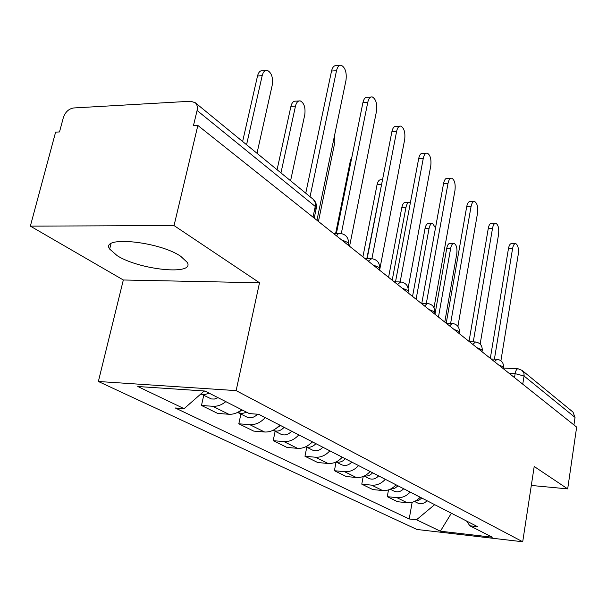 <?xml version="1.0" encoding="UTF-8"?>
<svg xmlns="http://www.w3.org/2000/svg" width="607" height="607" viewBox="0 0 607 607"><rect width="100%" height="100%" fill="white"/><g stroke="black" fill="none" stroke-linecap="round" stroke-linejoin="round"><path stroke-width="0.91" d="M180.719 256.298C159.011 241.313 99.927 235.539 109.655 249.075L117.212 255.691C139.777 270.092 195.454 275.624 187.222 262.353L180.719 256.298M174.042 225.576L30.35 226.123L123.327 279.986L98.364 381.492L416.933 529.471L522.71 541.763L236.123 390.62L259.515 282.756L174.042 225.576L197.859 125.452L576.65 427.1L567.682 488.893L534.206 466.495L522.71 541.763M30.35 226.123L55.609 132.129L59.509 131.947L63.348 117.621C65.306 112.014 68.735 108.797 73.637 107.97L190.659 101.24L195.249 102.712L313.318 199.4L315.185 202.457L315.253 206.448L197.078 110.482C197.791 107.143 197.176 104.556 195.249 102.712M572.962 412.047L575.034 417.411L524.053 376.014L515.146 373.662L509.152 373.343M573.934 424.938L575.034 417.411M531.315 485.448L567.682 488.893M197.078 110.482L193.451 125.664L197.859 125.452M225.804 401.629C221.654 404.998 217.306 406.553 212.769 406.295L201.478 405.461L217.655 413.405L228.824 414.262C233.316 414.528 237.603 413.01 241.692 409.71M203.732 395.354L201.478 405.461M265.176 417.608C260.623 422.601 255.509 424.953 249.811 424.672L238.817 423.792L253.703 431.099L264.576 432.002C270.206 432.29 275.259 429.984 279.736 425.082M240.903 414.065L238.817 423.792M298.796 434.878C294.418 439.658 289.463 441.896 283.917 441.593L273.203 440.674L286.944 447.42L297.544 448.353C303.022 448.672 307.924 446.479 312.226 441.775M275.138 431.296L273.203 440.674M329.844 450.819C325.625 455.417 320.815 457.549 315.412 457.223L304.972 456.267L317.696 462.511L328.023 463.482C333.372 463.816 338.114 461.722 342.272 457.2M306.778 447.215L304.972 456.267M358.593 465.584C354.526 470.008 349.86 472.041 344.594 471.7L334.411 470.721L346.233 476.518L356.301 477.512C361.506 477.861 366.12 475.858 370.133 471.51M351.787 462.086C348.63 465.379 345.239 466.267 341.62 464.75L336.073 461.957L334.411 470.721M385.301 479.302C381.371 483.559 376.833 485.509 371.704 485.152L361.78 484.151L372.781 489.553L382.6 490.555C387.683 490.919 392.16 489.007 396.037 484.811M363.214 476.472L361.78 484.151M410.173 492.072C406.364 496.185 401.963 498.051 396.955 497.679L387.274 496.663L397.539 501.708L407.13 502.725C412.077 503.097 416.432 501.261 420.188 497.216M388.503 489.887L387.274 496.663M204.248 390.976L184.111 408.655L137.781 386.507L204.969 391.029L249.31 413.587L258.726 414.293L477.489 526.641L469.848 525.783L492.33 537.218L440.371 531.201L416.501 519.789L434.673 504.652M184.111 408.655L175.279 407.987L409.209 518.97L416.501 519.789M98.364 381.492L236.123 390.62M123.327 279.986L259.515 282.756M412.145 502.315L409.209 518.97M466.593 521.049L469.848 525.783M451.373 513.226L440.371 531.201M305.746 193.208L331.536 71.042C332.507 67.096 334.131 65.298 336.422 65.655L339.753 65.427M316.953 220.295L345.998 80.299C346.863 72.643 345.322 67.65 341.369 65.313C339.093 64.957 337.477 66.762 336.506 70.716L310.048 196.721M204.696 391.007L203.535 391.606M256.996 153.283L272.285 84.897C273.18 77.468 271.526 72.635 267.33 70.389C264.918 70.063 263.203 71.816 262.194 75.655L246.563 144.739M209.096 393.124L204.885 394.58L200.894 393.928L211.373 398.958L214.377 399.049L218.05 397.676M242.625 141.507L257.52 75.966C258.536 72.134 260.251 70.382 262.672 70.716L265.616 70.511M336.415 233.399L362.94 102.553C363.859 98.683 365.384 96.908 367.516 97.219L370.945 97.029M349.571 246.267L376.515 111.127C377.326 103.827 375.93 99.108 372.334 96.953C370.202 96.642 368.684 98.417 367.774 102.295L341.309 233.513M367.129 258.628L391.91 131.613C392.767 127.819 394.201 126.066 396.204 126.339L399.702 126.188M379.61 270.191L404.679 139.58C405.438 132.607 404.179 128.13 400.886 126.135C398.89 125.861 397.464 127.622 396.606 131.416L371.909 258.681M242.701 410.226L239.15 411.531M290.578 180.78L304.79 114.662C305.632 107.568 304.13 102.993 300.298 100.921C298.037 100.625 296.428 102.363 295.472 106.126L280.958 172.896M246.639 412.229L241.859 413.625L237.671 412.365M257.565 414.209C254.09 417.654 250.494 418.587 246.776 417.017L238.498 412.851M277.08 169.725L290.92 106.369C291.876 102.613 293.492 100.876 295.761 101.172L298.834 100.997M280.487 425.477L275.479 428.876M318.44 221.479L334.859 142.197L334.707 134.724M284.106 427.328C280.692 430.932 277.073 431.934 273.264 430.348L273.097 430.264M291.663 431.213C288.272 434.779 284.683 435.765 280.889 434.187L273.264 430.348M395.506 281.853L418.701 158.495C419.52 154.785 420.871 153.047 422.753 153.29L426.281 153.176M408.139 288.105L430.758 165.923C431.478 159.254 430.325 154.997 427.305 153.146C425.431 152.903 424.088 154.641 423.276 158.359L400.157 281.906M421.797 303.318L443.573 183.451C444.347 179.809 445.621 178.094 447.389 178.306L450.933 178.23M433.997 307.65L454.977 190.393C455.652 183.997 454.597 179.938 451.82 178.208C450.06 177.995 448.793 179.71 448.019 183.36L426.319 303.439M446.221 323.212L466.707 206.661C467.443 203.095 468.642 201.403 470.311 201.585L473.862 201.539M457.913 326.376L477.527 213.163C478.157 207.025 477.193 203.148 474.628 201.532C472.967 201.342 471.776 203.042 471.04 206.615L450.629 323.364M312.544 441.934L309.38 444.491M315.89 443.649C312.802 446.927 309.449 447.951 305.837 446.722M322.878 447.238C319.608 450.66 316.118 451.6 312.415 450.053L305.814 446.729M335.641 233.399L350.421 160.536L351.946 156.773M382.053 182.123L366.833 258.628M345.307 458.763C342.576 461.692 339.541 462.739 336.187 461.904M362.903 256.882L377.038 184.771C377.858 181.22 379.216 179.543 381.105 179.748L382.524 179.718M410.408 202.601L409.801 202.351C408.018 202.169 406.743 203.823 405.969 207.313L392.205 280.214M372.622 472.785C370.217 475.395 367.478 476.449 364.405 475.949M378.647 475.88C375.596 479.052 372.303 479.894 368.76 478.407L364.124 476.078M388.579 277.331L401.857 207.359C402.631 203.876 403.913 202.222 405.696 202.404L408.974 202.359M469.029 341.4L488.294 228.315C488.992 224.818 490.122 223.148 491.7 223.308L495.236 223.293M480.16 344.078L498.567 234.423C499.166 228.52 498.279 224.802 495.904 223.293C494.341 223.126 493.21 224.802 492.512 228.308L473.27 341.878M435.485 227.951L432.685 223.558C431 223.399 429.794 225.03 429.058 228.452L416.099 299.251M398.048 485.843L394.633 488.369L390.711 488.969M403.67 488.734C400.719 491.791 397.509 492.596 394.042 491.131L390.218 489.212M412.548 296.413L425.044 228.46C425.78 225.045 426.994 223.414 428.679 223.573L431.964 223.558M490.319 358.35L508.469 248.559C509.136 245.129 510.214 243.483 511.693 243.627L515.206 243.635M500.904 360.755L518.257 254.31C518.826 248.62 518.006 245.061 515.791 243.635C514.319 243.498 513.249 245.145 512.581 248.582L494.409 359.132M444.772 322.082L456.79 253.847C457.39 248.286 456.494 244.811 454.112 243.422C452.526 243.286 451.38 244.894 450.675 248.248L438.459 317.051M421.782 498.028L418.784 500.32L415.302 501.079M427.032 500.729C424.172 503.681 421.046 504.447 417.662 503.021L414.543 501.45M434.969 314.274L446.752 248.225C447.458 244.871 448.611 243.27 450.204 243.407L453.482 243.422M503.469 367.759L503.059 366.704L498.597 364.944M482.155 350.816L481.7 349.632L477.034 347.765M459.279 332.644L458.786 331.316L453.877 329.335M434.68 313.113L434.126 311.603L428.967 309.494M408.139 292.05L408.283 291.269L407.525 290.343L402.084 288.09M378.943 269.652L379.595 268.377L378.738 267.33L372.994 264.918M347.864 244.909L348.464 243.544L347.492 242.352L341.4 239.757M514.516 377.615L515.146 373.662C515.783 370.331 516.785 368.707 518.166 368.798L522.172 370.452L523.94 373.335L524.114 375.558L522.764 384.193M382.6 490.555L371.704 485.152M356.301 477.512L344.594 471.7M328.023 463.482L315.412 457.223M297.544 448.353L283.917 441.593M264.576 432.002L249.811 424.672M228.824 414.262L212.769 406.295M407.13 502.725L396.955 497.679M336.521 235.88L338.251 233.794L340.254 233.399C345.952 234.317 348.691 237.701 348.464 243.544L348.145 245.129M368.259 261.147L371.742 258.673C377.182 259.568 379.8 262.808 379.595 268.377L379.299 269.94M397.486 284.425L400.741 281.952C405.954 282.832 408.465 285.935 408.283 291.269L408.003 292.794M424.498 305.936L427.548 303.477C432.548 304.335 434.969 307.317 434.802 312.43L434.529 313.925M449.529 325.868L452.397 323.425C457.208 324.267 459.537 327.143 459.385 332.052L459.127 333.516M472.8 344.397L475.493 341.969C480.129 342.796 482.375 345.573 482.239 350.292L481.996 351.726M494.477 361.666L497.019 359.253C501.488 360.065 503.666 362.743 503.544 367.296L503.317 368.699M314.54 209.878L316.361 207.822L315.253 206.448L313.022 217.162M313 199.142L313.318 199.4C315.761 201.653 316.778 204.46 316.361 207.822L314.221 218.118M336.506 70.716L331.536 71.042M257.52 75.966L262.194 75.655M367.774 102.295L362.94 102.553M396.606 131.416L391.91 131.613M290.92 106.369L295.472 106.126M423.276 158.359L418.701 158.495M448.019 183.36L443.573 183.451M471.04 206.615L466.707 206.661M350.421 160.536L351.195 160.514M377.038 184.771L381.264 184.687M401.857 207.359L405.969 207.313M492.512 228.308L488.294 228.315M425.044 228.46L429.058 228.452M512.581 248.582L508.469 248.559M446.752 248.225L450.675 248.248M109.655 249.075L110.998 243.703M339.116 233.399L333.418 233.399M370.778 258.665L365.065 258.605M399.93 281.936L394.231 281.83M426.85 303.454L421.19 303.303M451.798 323.402L446.191 323.212M474.978 341.946L469.431 341.718M496.572 359.23L491.101 358.972M503.423 368.047L517.771 368.775M522.172 370.452L573.213 412.252"/></g></svg>
